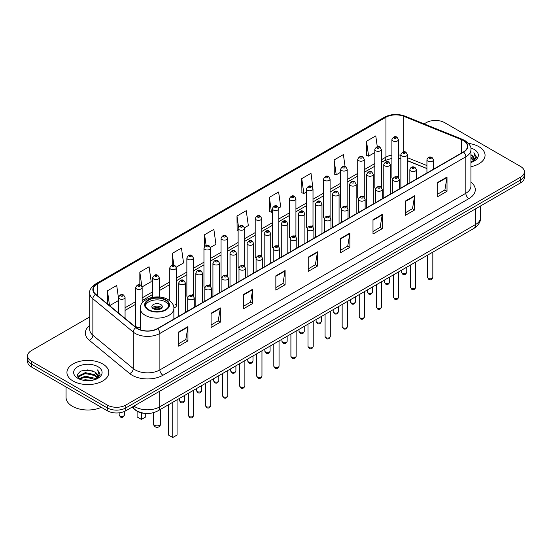 <?xml version="1.0" encoding="UTF-8"?>
<svg xmlns="http://www.w3.org/2000/svg" width="552" height="552" viewBox="0 0 552 552"><rect width="100%" height="100%" fill="white"/><g stroke="black" fill="none" stroke-linecap="round" stroke-linejoin="round"><path stroke-width="0.83" d="M380.397 186.224A3.271 1.891 0 0 1 381.349 187.473L381.356 149.454A3.271 1.891 180 0 1 379.334 151.193A3.271 1.891 180 0 1 375.767 150.786A3.271 1.891 180 0 1 374.815 149.454L374.815 187.556A3.271 1.891 0 0 0 375.733 188.867M364.272 197.34L364.272 159.314A3.271 1.891 180 0 1 362.25 161.06A3.271 1.891 180 0 1 358.683 160.653A3.271 1.891 180 0 1 357.724 159.314L357.724 197.423A3.271 1.891 0 0 0 358.648 198.734M346.221 205.951A3.271 1.891 0 0 1 347.18 207.2L347.18 169.181A3.271 1.891 180 0 1 345.166 170.927A3.271 1.891 180 0 1 341.598 170.513A3.271 1.891 180 0 1 340.639 169.181L340.639 207.283A3.271 1.891 0 0 0 341.564 208.601M329.137 215.811A3.271 1.891 0 0 1 330.096 217.067L330.096 179.041A3.271 1.891 180 0 1 328.074 180.787A3.271 1.891 180 0 1 324.514 180.38A3.271 1.891 180 0 1 323.555 179.041L323.555 217.15A3.271 1.891 0 0 0 324.472 218.461M312.052 225.678A3.271 1.891 0 0 1 313.005 226.927L313.012 188.908A3.271 1.891 180 0 1 310.99 190.654A3.271 1.891 180 0 1 307.429 190.247A3.271 1.891 180 0 1 306.47 188.908L306.47 227.017A3.271 1.891 0 0 0 307.388 228.328M295.927 236.794L295.927 198.775A3.271 1.891 180 0 1 293.905 200.521A3.271 1.891 180 0 1 290.338 200.107A3.271 1.891 180 0 1 289.386 198.775L289.386 236.877A3.271 1.891 0 0 0 290.304 238.195M277.884 245.405A3.271 1.891 0 0 1 278.836 246.661L278.843 208.635A3.271 1.891 180 0 1 276.821 210.381A3.271 1.891 180 0 1 273.254 209.974A3.271 1.891 180 0 1 272.295 208.635L272.295 246.744A3.271 1.891 0 0 0 273.219 248.055M261.752 256.528L261.752 218.502A3.271 1.891 180 0 1 259.737 220.248A3.271 1.891 180 0 1 256.169 219.841A3.271 1.891 180 0 1 255.21 218.502L255.21 256.604A3.271 1.891 0 0 0 256.135 257.922M243.708 265.132A3.271 1.891 0 0 1 244.667 266.388L244.667 228.369A3.271 1.891 180 0 1 242.645 230.108A3.271 1.891 180 0 1 239.085 229.701A3.271 1.891 180 0 1 238.126 228.369L238.126 266.471A3.271 1.891 0 0 0 239.044 267.782M227.583 276.255L227.583 238.229A3.271 1.891 180 0 1 225.561 239.975A3.271 1.891 180 0 1 222.001 239.568A3.271 1.891 180 0 1 221.041 238.229L221.041 276.338A3.271 1.891 0 0 0 221.959 277.649M209.539 284.866A3.271 1.891 0 0 1 210.491 286.115L210.498 248.096A3.271 1.891 180 0 1 208.477 249.842A3.271 1.891 180 0 1 204.909 249.428A3.271 1.891 180 0 1 203.957 248.096L203.957 286.198A3.271 1.891 0 0 0 204.875 287.516M192.455 294.727A3.271 1.891 0 0 1 193.407 295.982L193.407 257.957A3.271 1.891 180 0 1 191.392 259.702A3.271 1.891 180 0 1 187.825 259.295A3.271 1.891 180 0 1 186.866 257.957L186.866 296.065A3.271 1.891 0 0 0 187.79 297.376M142.154 303.027L142.154 287.551A3.271 1.891 180 0 1 140.132 289.296A3.271 1.891 180 0 1 136.572 288.889A3.271 1.891 180 0 1 135.613 287.551L135.613 325.659A3.271 1.891 0 0 0 136.572 326.991A3.271 1.891 0 0 0 140.284 327.364M397.481 176.357A3.271 1.891 0 0 1 398.434 177.606L398.44 139.587A3.271 1.891 180 0 1 396.419 141.333A3.271 1.891 180 0 1 392.858 140.926A3.271 1.891 180 0 1 391.899 139.587L391.899 177.689A3.271 1.891 0 0 0 392.817 179.007M426.931 168.608L407.417 160.715M364.265 197.333A3.271 1.891 0 0 0 363.313 196.084M295.92 236.794A3.271 1.891 0 0 0 294.968 235.545M261.752 256.521A3.271 1.891 0 0 0 260.792 255.272M227.576 276.248A3.271 1.891 0 0 0 226.624 275M173.839 307.761A3.271 1.891 0 0 0 176.323 305.932A3.271 1.891 0 0 0 175.363 304.594M145.404 413.407A13.082 7.555 180 0 1 135.599 410.205L131.969 407.21M89.714 316.938L31.429 350.589A13.082 7.555 0 0 0 27.6 355.93L27.6 361.622A13.082 7.555 0 0 0 31.429 366.97L107.302 410.771A13.082 7.555 0 0 0 125.808 410.771L520.571 182.857A13.082 7.555 0 0 0 524.4 177.516L524.4 174.667A13.082 7.555 0 0 1 520.571 180.007A13.082 7.555 0 0 0 524.4 174.667L524.4 171.817A13.082 7.555 0 0 0 520.571 166.476L444.698 122.675A13.082 7.555 0 0 0 426.192 122.675L424.108 123.876M27.6 355.93A13.082 7.555 0 0 0 31.429 361.27L107.302 405.071A13.082 7.555 0 0 0 125.808 405.071L125.808 407.921L520.571 180.007L125.808 407.921A13.082 7.555 0 0 1 107.302 407.921A13.082 7.555 0 0 0 125.808 407.921L125.808 410.771M31.429 361.27L31.429 364.12L107.302 407.921L31.429 364.12A13.082 7.555 0 0 1 27.6 358.779A13.082 7.555 0 0 0 31.429 364.12L31.429 366.97M478.936 146.708A20.935 12.089 0 0 0 468.476 143.43A20.935 12.089 0 0 1 478.936 146.708A20.935 12.089 0 0 1 485.063 155.257A20.935 12.089 0 0 0 478.936 146.708M102.672 363.94A20.935 12.089 0 0 0 79.861 361.318A20.935 12.089 0 0 0 66.937 372.49A20.935 12.089 0 0 0 73.064 381.032A20.935 12.089 0 0 0 95.882 383.654A20.935 12.089 0 0 0 108.806 372.49A20.935 12.089 0 0 0 102.672 363.94A20.935 12.089 0 0 0 79.861 361.318A20.935 12.089 0 0 0 66.937 372.49A20.935 12.089 0 0 0 73.064 381.032A20.935 12.089 0 0 0 95.882 383.654A20.935 12.089 0 0 0 108.806 372.49A20.935 12.089 0 0 0 102.672 363.94M463.356 140.567A13.959 8.059 180 0 1 467.447 146.266A13.959 8.059 180 0 1 463.356 151.959L157.417 328.592A13.959 8.059 180 0 1 136.116 327.522L95.724 294.216A13.959 8.059 180 0 1 93.198 289.593A13.959 8.059 180 0 1 97.29 283.894L385.938 117.245A13.959 8.059 180 0 1 403.809 116.341L461.493 139.663A13.959 8.059 180 0 1 463.356 140.567M463.604 140.422A14.304 8.259 0 0 0 461.693 139.497L404.009 116.182A14.304 8.259 0 0 0 385.689 117.107L97.042 283.756A14.304 8.259 0 0 0 95.441 294.333L135.826 327.633A14.304 8.259 0 0 0 157.665 328.737L463.604 152.104A14.304 8.259 0 0 0 463.604 140.422M178.696 331.945L178.696 346.187L187.949 340.846L187.949 326.605L178.696 331.945M178.696 343.661L185.824 339.549L187.915 327.074A3.491 2.015 -120 0 0 187.949 326.605M185.762 339.583L187.949 340.846M211.078 313.246L211.078 327.495L220.331 322.147L220.331 307.906L211.078 313.246M211.078 324.962L218.206 320.85L220.296 308.382A3.491 2.015 -120 0 0 220.331 307.906M218.143 320.885L220.331 322.147M243.46 294.554L243.46 308.796L252.712 303.455L252.712 289.207L243.46 294.554M243.46 306.27L250.587 302.151L252.678 289.683A3.491 2.015 -120 0 0 252.712 289.207M250.525 302.192L252.712 303.455M275.848 275.855L275.848 290.097L285.101 284.756L285.101 270.514L275.848 275.855M275.848 287.571L282.969 283.459L285.06 270.984A3.491 2.015 -120 0 0 285.101 270.514M282.907 283.493L285.101 284.756M437.757 182.374L437.757 196.622L447.01 191.275L447.01 177.033L437.757 182.374M437.757 194.09L444.884 189.978L446.975 177.502A3.491 2.015 -120 0 0 447.01 177.033M444.822 190.012L447.01 191.275M405.375 201.073L405.375 215.314L414.628 209.974L414.628 195.732L405.375 201.073M405.375 212.789L412.503 208.677L414.593 196.202A3.491 2.015 -120 0 0 414.628 195.732M412.441 208.711L414.628 209.974M372.993 219.765L372.993 234.013L382.246 228.673L382.246 214.424L372.993 219.765M372.993 231.481L380.121 227.369L382.212 214.9A3.491 2.015 -120 0 0 382.246 214.424M380.059 227.403L382.246 228.673M340.612 238.464L340.612 252.706L349.864 247.365L349.864 233.123L340.612 238.464M340.612 250.18L347.739 246.068L349.823 233.593A3.491 2.015 -120 0 0 349.864 233.123M347.677 246.102L349.864 247.365M308.23 257.156L308.23 271.405L317.483 266.064L317.483 251.815L308.23 257.156M308.23 268.879L315.358 264.76L317.441 252.292A3.491 2.015 -120 0 0 317.483 251.815M315.295 264.801L317.483 266.064M470.932 166.69A20.935 12.089 0 0 0 485.063 155.257A20.935 12.089 0 0 1 470.932 166.69M125.808 405.071L520.571 177.157A13.082 7.555 0 0 0 524.4 171.817M176.247 267.189L183.561 262.959L181.47 248.076L172.224 253.416L172.224 265.098M142.071 286.916L151.179 281.658L149.088 266.775L139.835 272.115L139.835 284.86M118.528 298.425L116.707 285.467L107.454 290.814L107.454 303.89M278.76 208L280.713 206.876L278.622 191.992L269.369 197.333L269.521 211.492M312.929 188.273L311.004 173.293L301.751 178.634L301.903 192.793M345.062 166.538L343.385 154.594L334.132 159.942L334.284 174.101M377.285 146.722L375.767 135.902L366.521 141.243L366.666 155.402M210.415 247.455L215.942 244.267L213.859 229.384L204.606 234.724L204.606 246.385M244.584 227.728L248.324 225.568L246.24 210.685L236.987 216.025L237.132 230.184M238.126 230.557L236.987 230.129M236.987 216.025L238.526 226.989M269.369 197.333L271.46 212.216L272.295 211.733M271.46 212.216L269.369 211.437M301.751 178.634L303.841 193.517L306.47 191.999M303.841 193.517L301.751 192.738M334.132 159.942L336.223 174.825L340.639 172.272M336.223 174.825L334.132 174.046M366.521 141.243L368.605 156.126L374.815 152.545M368.605 156.126L366.521 155.347M204.606 234.724L206.11 245.447M172.224 253.416L173.859 265.098M139.835 272.115L141.829 286.309M109.606 305.663L118.528 300.509M107.454 290.814L109.531 305.601M470.932 160.922L472.305 161.971M470.932 161.812L471.58 162.247M470.932 157.355L473.651 160.301M470.932 158.245L473.423 160.722M472.36 161.95A9.86 5.692 0 0 0 473.989 158.817A9.86 5.692 0 0 0 471.097 154.795L473.982 159.031M470.932 162.467A14.221 8.211 0 0 0 474.182 161.06A14.221 8.211 0 0 0 474.182 149.454A14.221 8.211 0 0 0 470.773 147.998M473.319 161.522L476.252 157.768L476.348 156.892L473.906 152.656L475.334 157.396L472.519 161.888M473.906 152.656L476.348 157.058M165.407 300.088A11.778 6.796 0 0 0 152.573 298.611A11.778 6.796 0 0 0 145.3 304.897A11.778 6.796 0 0 0 148.75 309.707A11.778 6.796 0 0 0 161.584 311.176A11.778 6.796 0 0 0 168.857 304.897A11.778 6.796 0 0 0 165.407 300.088M168.753 305.787A11.778 6.796 0 0 0 165.407 301.868A11.778 6.796 0 0 0 153.297 300.24A11.778 6.796 0 0 0 145.404 305.787M168.429 404.782L168.429 435.024L172.748 437.515L177.061 435.024L177.061 399.793M172.748 437.515L172.748 402.291M137.096 411.226L137.096 416.932L141.409 419.423L145.728 416.932L145.728 413.434M141.409 419.423L141.409 412.875M160.777 304.538A5.237 3.022 0 0 0 155.077 303.883A5.237 3.022 0 0 0 151.841 306.677A5.237 3.022 0 0 0 153.38 308.809A5.237 3.022 0 0 0 159.079 309.465A5.237 3.022 0 0 0 162.309 306.677A5.237 3.022 0 0 0 160.777 304.538M161.846 307.919A5.237 3.022 0 0 0 160.777 307.029A5.237 3.022 0 0 0 152.311 307.919M152.849 308.458A6.976 4.03 180 0 1 160.998 308.327L160.998 308.678M153.421 308.837A6.106 3.526 180 0 1 160.37 308.692L160.998 308.327M160.266 309.072L160.37 308.692M66.061 386.959L66.061 397.412A21.811 12.592 0 0 0 72.45 406.32A21.811 12.592 0 0 0 101.326 407.321M82.91 380.183L85.319 379.748L91.729 380.39M85.732 380.604L88.872 380.68M78.901 378.824L85.319 376.188L94.84 378.258L96.048 379.203M79.509 379.127L85.319 377.078L95.323 379.479M78.101 378.086L78.349 376.057L85.319 372.628L94.84 374.691L97.394 377.533M78.046 377.83L78.349 376.947L85.319 373.518L94.84 375.581L97.159 377.954M96.103 379.183A9.86 5.692 0 0 0 97.732 376.05A9.86 5.692 0 0 0 94.84 372.02L97.725 376.264M97.925 366.68A14.221 8.211 0 0 0 77.818 366.68A14.221 8.211 0 0 0 77.818 378.292A14.221 8.211 0 0 0 97.925 378.292A14.221 8.211 0 0 0 97.925 366.68M94.84 372.02L87.816 369.868L80.537 371.116L77.025 374.849L79.019 378.913M97.062 378.748L99.995 375.001L100.091 374.118L97.649 369.888L99.077 374.622L96.255 379.12M97.649 369.888L100.085 374.291M80.137 371.31L84.711 370.199L92.75 370.93M81.765 374.318L84.711 373.759L92.453 374.401M81.765 377.878L84.711 377.32L92.453 377.961M133.888 406.106A17.443 10.074 0 0 0 135.061 406.852A17.443 10.074 0 0 0 159.728 406.852L475.541 224.519A17.443 10.074 0 0 0 480.647 217.398C480.778 221.725 478.474 225.43 473.733 228.514L157.92 410.847A8.722 5.037 60 0 0 159.728 406.852L159.728 391.182M475.541 208.849L475.541 224.519A8.722 5.037 60 0 1 473.733 228.514M133.177 406.513A8.722 5.837 129.5 0 0 134.702 409.349L132.052 407.162M520.571 182.857L520.571 177.157M107.302 410.771L107.302 405.071M470.932 182.153A21.811 12.592 180 0 1 468.91 198.617L162.971 375.25A4.361 2.518 60 0 1 159.887 369.902L465.826 193.269A17.443 10.074 0 0 0 470.932 186.148L470.932 149.682A17.443 10.074 180 0 1 465.826 156.802A4.361 2.518 -120 0 0 463.604 152.104M162.971 375.25A21.811 12.592 180 0 1 132.128 375.25A21.811 12.592 180 0 1 129.685 373.566L89.293 340.26A21.811 12.592 180 0 1 89.714 325.487M135.212 369.902A17.443 10.074 0 0 0 159.887 369.902L159.887 333.436A17.443 10.074 180 0 1 133.26 332.09L92.867 298.791A17.443 10.074 180 0 1 89.714 293.015L89.714 329.482A17.443 10.074 0 0 0 92.867 335.257L133.26 368.557A17.443 10.074 0 0 0 135.212 369.902M470.932 149.682C471.518 146.956 469.51 143.92 464.922 140.567L462.631 139.449A4.361 2.042 112 0 0 461.693 139.497M462.631 139.449L404.947 116.134C397.723 113.574 390.864 113.947 384.371 117.245A4.361 2.518 60 0 1 385.689 117.107M97.042 283.756A4.361 2.518 -120 0 0 95.724 283.894C91.197 287.15 89.189 290.186 89.714 293.015M95.441 294.333A4.361 2.919 129.5 0 0 92.867 298.791L92.867 335.257A4.361 2.919 -50.5 0 1 89.293 340.26M404.947 116.134A4.361 2.042 112 0 0 404.009 116.182M135.826 327.633A4.361 2.919 129.5 0 0 133.26 332.09L133.26 368.557A4.361 2.919 -50.5 0 1 129.685 373.566M157.665 328.737A4.361 2.518 60 0 1 159.887 333.436L465.826 156.802L465.826 193.269A4.361 2.518 60 0 0 468.91 198.617M97.29 283.894L97.29 295.506M461.493 139.663L461.493 153.035M403.809 116.341L403.809 151.834M434.486 168.629L433.472 168.222M426.931 165.579L407.417 157.686M400.869 155.319A13.959 8.059 0 0 0 398.44 154.919M391.899 155.091A13.959 8.059 0 0 0 385.938 157.134L381.356 159.776M385.938 117.245L385.938 157.134A7.852 4.533 60 0 1 384.309 160.729L381.356 162.433M374.815 163.558L364.272 169.643M357.724 173.418L347.18 179.503M340.639 183.285L330.096 189.37M323.555 193.145L313.012 199.237M306.47 203.012L295.927 209.098M289.386 212.879L278.843 218.965M272.295 222.739L261.752 228.832M255.21 232.606L244.667 238.692M238.126 242.473L227.583 248.559M221.041 252.333L210.498 258.419M203.957 262.2L193.407 268.286M186.866 272.06L176.323 278.153M169.781 281.927L159.238 288.013M152.697 291.794L142.154 297.88M135.613 301.654L125.069 307.747M118.528 311.521L117.459 312.135M308.23 257.611L317.441 252.292M340.612 238.912L349.823 233.593M372.993 220.22L382.212 214.9M405.375 201.521L414.593 196.202M437.757 182.829L446.975 177.502M275.848 276.304L285.06 270.984M243.46 295.003L252.678 289.683M211.078 313.702L220.296 308.382M178.696 332.394L187.915 327.074M148.288 309.969A12.434 7.176 0 0 0 165.869 309.969A12.434 7.176 0 0 0 165.869 299.819A12.434 7.176 0 0 0 148.288 299.819A12.434 7.176 0 0 0 148.288 309.969M173.873 319.097L173.873 308.458A16.795 9.694 180 0 1 163.502 317.414A16.795 9.694 180 0 1 145.204 315.309A16.795 9.694 180 0 1 140.284 308.458L140.284 329.779M154.608 425.268A3.491 2.015 180 0 1 153.587 423.839A3.491 3.491 0 0 0 158.824 426.862A3.491 3.491 0 0 0 160.57 423.839A3.491 2.015 180 0 1 159.542 425.268A3.491 2.015 180 0 1 154.608 425.268M432.823 277.332C431.961 279.685 430.622 280.375 428.807 279.402L427.586 277.332A2.615 1.511 0 0 0 428.352 278.401A2.615 1.511 0 0 0 431.209 278.732A2.615 1.511 0 0 0 432.823 277.332L432.823 252.133M427.89 161.149A3.271 1.891 180 0 1 426.931 159.811C427.765 157.134 429.477 156.354 432.064 157.479L433.472 159.811A3.271 1.891 180 0 1 431.457 161.557A3.271 1.891 180 0 1 427.89 161.149M430.974 157.589A1.09 0.628 0 0 0 429.435 157.589A1.09 0.628 0 0 0 429.435 158.479A1.09 0.628 0 0 0 430.974 158.479A1.09 0.628 0 0 0 430.974 157.589M415.732 287.199C414.876 289.552 413.538 290.242 411.716 289.262L410.502 287.199A2.615 1.511 0 0 0 411.268 288.268A2.615 1.511 0 0 0 414.117 288.592A2.615 1.511 0 0 0 415.732 287.199L415.732 262M410.805 171.016A3.271 1.891 180 0 1 409.846 169.678C410.681 166.994 412.392 166.214 414.98 167.346L416.387 169.678A3.271 1.891 180 0 1 414.373 171.424A3.271 1.891 180 0 1 410.805 171.016M413.89 167.456A1.09 0.628 0 0 0 412.344 167.456A1.09 0.628 0 0 0 412.344 168.346A1.09 0.628 0 0 0 413.89 168.346A1.09 0.628 0 0 0 413.89 167.456M398.647 297.066C397.785 299.419 396.446 300.109 394.632 299.129L393.417 297.066A2.615 1.511 0 0 0 394.183 298.128A2.615 1.511 0 0 0 397.033 298.459A2.615 1.511 0 0 0 398.647 297.066L398.647 271.867M393.721 180.877A3.271 1.891 180 0 1 392.762 179.545C393.597 176.861 395.308 176.081 397.895 177.206L399.303 179.545A3.271 1.891 180 0 1 397.281 181.291A3.271 1.891 180 0 1 393.721 180.877M396.805 177.316A1.09 0.628 0 0 0 395.26 177.316A1.09 0.628 0 0 0 395.26 178.206A1.09 0.628 0 0 0 396.805 178.206A1.09 0.628 0 0 0 396.805 177.316M381.563 306.926C380.701 309.279 379.362 309.969 377.547 308.996L376.333 306.926A2.615 1.511 0 0 0 377.099 307.995A2.615 1.511 0 0 0 379.948 308.327A2.615 1.511 0 0 0 381.563 306.926L381.563 281.727M376.637 190.744A3.271 1.891 180 0 1 375.677 189.405C376.512 186.721 378.223 185.948 380.811 187.073L382.219 189.405A3.271 1.891 180 0 1 380.197 191.151A3.271 1.891 180 0 1 376.637 190.744M379.721 187.183A1.09 0.628 0 0 0 378.175 187.183A1.09 0.628 0 0 0 378.175 188.073A1.09 0.628 0 0 0 379.721 188.073A1.09 0.628 0 0 0 379.721 187.183M364.479 316.793C363.616 319.146 362.278 319.836 360.463 318.856L359.242 316.793A2.615 1.511 0 0 0 360.007 317.862A2.615 1.511 0 0 0 362.864 318.187A2.615 1.511 0 0 0 364.479 316.793L364.479 291.594M359.545 200.611A3.271 1.891 180 0 1 358.593 199.272C359.428 196.588 361.139 195.808 363.72 196.94L365.134 199.272A3.271 1.891 180 0 1 363.112 201.018A3.271 1.891 180 0 1 359.545 200.611M362.629 197.043A1.09 0.628 0 0 0 361.091 197.043A1.09 0.628 0 0 0 361.091 197.933A1.09 0.628 0 0 0 362.629 197.933A1.09 0.628 0 0 0 362.629 197.043M347.394 326.653C346.532 329.013 345.193 329.696 343.378 328.723L342.157 326.653A2.615 1.511 0 0 0 342.923 327.722A2.615 1.511 0 0 0 345.78 328.054A2.615 1.511 0 0 0 347.394 326.653L347.394 301.454M342.461 210.471A3.271 1.891 180 0 1 341.502 209.139C342.337 206.455 344.048 205.675 346.635 206.8L348.043 209.139A3.271 1.891 180 0 1 346.028 210.878A3.271 1.891 180 0 1 342.461 210.471M345.545 206.91A1.09 0.628 0 0 0 344.006 206.91A1.09 0.628 0 0 0 344.006 207.8A1.09 0.628 0 0 0 345.545 207.8A1.09 0.628 0 0 0 345.545 206.91M330.303 336.52C329.447 338.873 328.109 339.563 326.287 338.59L325.073 336.52A2.615 1.511 0 0 0 325.839 337.589A2.615 1.511 0 0 0 328.688 337.914A2.615 1.511 0 0 0 330.303 336.52L330.303 311.321M325.376 220.338A3.271 1.891 180 0 1 324.417 218.999C325.252 216.315 326.963 215.542 329.551 216.667L330.958 218.999A3.271 1.891 180 0 1 328.944 220.745A3.271 1.891 180 0 1 325.376 220.338M328.461 216.777A1.09 0.628 0 0 0 326.915 216.777A1.09 0.628 0 0 0 326.915 217.667A1.09 0.628 0 0 0 328.461 217.667A1.09 0.628 0 0 0 328.461 216.777M313.219 346.387C312.356 348.74 311.017 349.43 309.203 348.45L307.988 346.387A2.615 1.511 0 0 0 308.754 347.456A2.615 1.511 0 0 0 311.604 347.781A2.615 1.511 0 0 0 313.219 346.387L313.219 321.188M308.292 230.198A3.271 1.891 180 0 1 307.333 228.866C308.168 226.182 309.879 225.402 312.466 226.534L313.874 228.866A3.271 1.891 180 0 1 311.852 230.612A3.271 1.891 180 0 1 308.292 230.198M311.376 226.637A1.09 0.628 0 0 0 309.831 226.637A1.09 0.628 0 0 0 309.831 227.527A1.09 0.628 0 0 0 311.376 227.527A1.09 0.628 0 0 0 311.376 226.637M296.134 356.247C295.272 358.6 293.933 359.29 292.118 358.317L290.904 356.247A2.615 1.511 0 0 0 291.67 357.316A2.615 1.511 0 0 0 294.52 357.648A2.615 1.511 0 0 0 296.134 356.247L296.134 331.048M291.208 240.065A3.271 1.891 180 0 1 290.248 238.726C291.083 236.049 292.795 235.269 295.382 236.394L296.79 238.726A3.271 1.891 180 0 1 294.768 240.472A3.271 1.891 180 0 1 291.208 240.065M294.292 236.504A1.09 0.628 0 0 0 292.746 236.504A1.09 0.628 0 0 0 292.746 237.394A1.09 0.628 0 0 0 294.292 237.394A1.09 0.628 0 0 0 294.292 236.504M279.05 366.114C278.187 368.467 276.849 369.157 275.034 368.177L273.813 366.114A2.615 1.511 0 0 0 274.579 367.183A2.615 1.511 0 0 0 277.435 367.508A2.615 1.511 0 0 0 279.05 366.114L279.05 340.915M274.116 249.932A3.271 1.891 180 0 1 273.157 248.593C273.999 245.909 275.71 245.129 278.291 246.261L279.705 248.593A3.271 1.891 180 0 1 277.684 250.339A3.271 1.891 180 0 1 274.116 249.932M277.201 246.371A1.09 0.628 0 0 0 275.662 246.371A1.09 0.628 0 0 0 275.662 247.261A1.09 0.628 0 0 0 277.201 247.261A1.09 0.628 0 0 0 277.201 246.371M261.965 375.981C261.103 378.334 259.764 379.024 257.95 378.044L256.728 375.981A2.615 1.511 0 0 0 257.494 377.044A2.615 1.511 0 0 0 260.351 377.375A2.615 1.511 0 0 0 261.965 375.981L261.965 350.782M257.032 259.792A3.271 1.891 180 0 1 256.073 258.46C256.908 255.776 258.619 254.996 261.206 256.121L262.614 258.46A3.271 1.891 180 0 1 260.599 260.206A3.271 1.891 180 0 1 257.032 259.792M260.116 256.231A1.09 0.628 0 0 0 258.577 256.231A1.09 0.628 0 0 0 258.577 257.122A1.09 0.628 0 0 0 260.116 257.122A1.09 0.628 0 0 0 260.116 256.231M244.874 385.841C244.018 388.194 242.68 388.884 240.858 387.911L239.644 385.841A2.615 1.511 0 0 0 240.41 386.911A2.615 1.511 0 0 0 243.26 387.235A2.615 1.511 0 0 0 244.874 385.841L244.874 360.642M239.947 269.659A3.271 1.891 180 0 1 238.988 268.32C239.823 265.636 241.534 264.863 244.122 265.988L245.53 268.32A3.271 1.891 180 0 1 243.515 270.066A3.271 1.891 180 0 1 239.947 269.659M243.032 266.098A1.09 0.628 0 0 0 241.486 266.098A1.09 0.628 0 0 0 241.486 266.989A1.09 0.628 0 0 0 243.032 266.989A1.09 0.628 0 0 0 243.032 266.098M227.79 395.708C226.927 398.061 225.589 398.751 223.774 397.771L222.559 395.708A2.615 1.511 0 0 0 223.325 396.778A2.615 1.511 0 0 0 226.175 397.102A2.615 1.511 0 0 0 227.79 395.708L227.79 370.509M222.863 279.519A3.271 1.891 180 0 1 221.904 278.187C222.739 275.503 224.45 274.723 227.038 275.855L228.445 278.187A3.271 1.891 180 0 1 226.423 279.933A3.271 1.891 180 0 1 222.863 279.519M225.947 275.959A1.09 0.628 0 0 0 224.402 275.959A1.09 0.628 0 0 0 224.402 276.849A1.09 0.628 0 0 0 225.947 276.849A1.09 0.628 0 0 0 225.947 275.959M210.705 405.568C209.843 407.928 208.504 408.611 206.689 407.638L205.468 405.568A2.615 1.511 0 0 0 206.241 406.638A2.615 1.511 0 0 0 209.091 406.969A2.615 1.511 0 0 0 210.705 405.568L210.705 380.369M205.779 289.386A3.271 1.891 180 0 1 204.82 288.054C205.654 285.37 207.366 284.59 209.953 285.715L211.361 288.054A3.271 1.891 180 0 1 209.339 289.793A3.271 1.891 180 0 1 205.779 289.386M208.863 285.826A1.09 0.628 0 0 0 207.317 285.826A1.09 0.628 0 0 0 207.317 286.716A1.09 0.628 0 0 0 208.863 286.716A1.09 0.628 0 0 0 208.863 285.826M193.621 415.435C192.758 417.788 191.42 418.478 189.605 417.505L188.384 415.435A2.615 1.511 0 0 0 189.15 416.505A2.615 1.511 0 0 0 192.006 416.829A2.615 1.511 0 0 0 193.621 415.435L193.621 390.236M188.687 299.253A3.271 1.891 180 0 1 187.728 297.914C188.57 295.23 190.281 294.457 192.862 295.582L194.276 297.914A3.271 1.891 180 0 1 192.255 299.66A3.271 1.891 180 0 1 188.687 299.253M191.772 295.693A1.09 0.628 0 0 0 190.233 295.693A1.09 0.628 0 0 0 190.233 296.583A1.09 0.628 0 0 0 191.772 296.583A1.09 0.628 0 0 0 191.772 295.693M402.291 273.219A2.615 1.511 0 0 0 405.147 273.55A2.615 1.511 0 0 0 406.762 272.15C405.899 274.51 404.561 275.193 402.746 274.22L401.525 272.15A2.615 1.511 0 0 0 402.291 273.219M407.417 184.258L407.417 154.636A3.271 1.891 180 0 1 405.396 156.375A3.271 1.891 180 0 1 401.828 155.968A3.271 1.891 180 0 1 400.869 154.636L400.869 188.039M403.374 153.297A1.09 0.628 0 0 0 404.913 153.297A1.09 0.628 0 0 0 404.913 152.407A1.09 0.628 0 0 0 403.374 152.407A1.09 0.628 0 0 0 403.374 153.297M385.206 283.086A2.615 1.511 0 0 0 388.056 283.411A2.615 1.511 0 0 0 389.677 282.017C388.815 284.37 387.476 285.06 385.662 284.087L384.44 282.017A2.615 1.511 0 0 0 385.206 283.086M390.326 194.125L390.326 164.496A3.271 1.891 180 0 1 388.311 166.242A3.271 1.891 180 0 1 384.744 165.835A3.271 1.891 180 0 1 383.785 164.496L383.785 197.899M386.29 163.164A1.09 0.628 0 0 0 387.828 163.164A1.09 0.628 0 0 0 387.828 162.274A1.09 0.628 0 0 0 386.29 162.274A1.09 0.628 0 0 0 386.29 163.164M368.122 292.946A2.615 1.511 0 0 0 370.972 293.278A2.615 1.511 0 0 0 372.586 291.884C371.724 294.237 370.392 294.927 368.57 293.947L367.356 291.884A2.615 1.511 0 0 0 368.122 292.946M373.242 203.992L373.242 174.363A3.271 1.891 180 0 1 371.227 176.109A3.271 1.891 180 0 1 367.66 175.695A3.271 1.891 180 0 1 366.7 174.363L366.7 207.766M369.198 173.024A1.09 0.628 0 0 0 370.744 173.024A1.09 0.628 0 0 0 370.744 172.134A1.09 0.628 0 0 0 369.198 172.134A1.09 0.628 0 0 0 369.198 173.024M351.037 302.813A2.615 1.511 0 0 0 353.887 303.145A2.615 1.511 0 0 0 355.502 301.744C354.639 304.097 353.301 304.787 351.486 303.814L350.272 301.744A2.615 1.511 0 0 0 351.037 302.813M356.157 213.852L356.157 184.223A3.271 1.891 180 0 1 354.136 185.969A3.271 1.891 180 0 1 350.575 185.562A3.271 1.891 180 0 1 349.616 184.223L349.616 217.633M352.114 182.891A1.09 0.628 0 0 0 353.659 182.891A1.09 0.628 0 0 0 353.659 182.001A1.09 0.628 0 0 0 352.114 182.001A1.09 0.628 0 0 0 352.114 182.891M333.953 312.68A2.615 1.511 0 0 0 336.803 313.005A2.615 1.511 0 0 0 338.417 311.611C337.555 313.964 336.216 314.654 334.402 313.674L333.18 311.611A2.615 1.511 0 0 0 333.953 312.68M339.073 223.719L339.073 194.09A3.271 1.891 180 0 1 337.051 195.836A3.271 1.891 180 0 1 333.484 195.429A3.271 1.891 180 0 1 332.532 194.09L332.532 227.493M335.029 192.751A1.09 0.628 0 0 0 336.568 192.751A1.09 0.628 0 0 0 336.568 191.861A1.09 0.628 0 0 0 335.029 191.861A1.09 0.628 0 0 0 335.029 192.751M316.862 322.54A2.615 1.511 0 0 0 319.718 322.872A2.615 1.511 0 0 0 321.333 321.478C320.47 323.831 319.132 324.514 317.317 323.541L316.096 321.478A2.615 1.511 0 0 0 316.862 322.54M321.988 233.579L321.988 203.957A3.271 1.891 180 0 1 319.967 205.703A3.271 1.891 180 0 1 316.399 205.289A3.271 1.891 180 0 1 315.44 203.957L315.44 237.36M317.945 202.618A1.09 0.628 0 0 0 319.484 202.618A1.09 0.628 0 0 0 319.484 201.728A1.09 0.628 0 0 0 317.945 201.728A1.09 0.628 0 0 0 317.945 202.618M299.777 332.407A2.615 1.511 0 0 0 302.627 332.732A2.615 1.511 0 0 0 304.249 331.338C303.386 333.691 302.047 334.381 300.233 333.408L299.012 331.338A2.615 1.511 0 0 0 299.777 332.407M304.897 243.446L304.897 213.817A3.271 1.891 180 0 1 302.882 215.563A3.271 1.891 180 0 1 299.315 215.156A3.271 1.891 180 0 1 298.356 213.817L298.356 247.227M300.861 212.485A1.09 0.628 0 0 0 302.399 212.485A1.09 0.628 0 0 0 302.399 211.595A1.09 0.628 0 0 0 300.861 211.595A1.09 0.628 0 0 0 300.861 212.485M282.693 342.274A2.615 1.511 0 0 0 285.543 342.599A2.615 1.511 0 0 0 287.157 341.205C286.295 343.558 284.956 344.248 283.142 343.268L281.927 341.205A2.615 1.511 0 0 0 282.693 342.274M287.813 253.313L287.813 223.684A3.271 1.891 180 0 1 285.798 225.43A3.271 1.891 180 0 1 282.231 225.016A3.271 1.891 180 0 1 281.272 223.684L281.272 257.087M283.769 222.346A1.09 0.628 0 0 0 285.315 222.346A1.09 0.628 0 0 0 285.315 221.455A1.09 0.628 0 0 0 283.769 221.455A1.09 0.628 0 0 0 283.769 222.346M265.609 352.135A2.615 1.511 0 0 0 268.458 352.466A2.615 1.511 0 0 0 270.073 351.065C269.21 353.418 267.872 354.108 266.057 353.135L264.843 351.065A2.615 1.511 0 0 0 265.609 352.135M270.728 263.173L270.728 233.551A3.271 1.891 180 0 1 268.707 235.29A3.271 1.891 180 0 1 265.146 234.883A3.271 1.891 180 0 1 264.187 233.551L264.187 266.954M266.685 232.213A1.09 0.628 0 0 0 268.231 232.213A1.09 0.628 0 0 0 268.231 231.322A1.09 0.628 0 0 0 266.685 231.322A1.09 0.628 0 0 0 266.685 232.213M248.524 362.002A2.615 1.511 0 0 0 251.374 362.326A2.615 1.511 0 0 0 252.988 360.932C252.126 363.285 250.787 363.975 248.973 363.002L247.751 360.932A2.615 1.511 0 0 0 248.524 362.002M253.644 273.04L253.644 243.411A3.271 1.891 180 0 1 251.622 245.157A3.271 1.891 180 0 1 248.055 244.75A3.271 1.891 180 0 1 247.103 243.411L247.103 276.814M249.601 242.08A1.09 0.628 0 0 0 251.139 242.08A1.09 0.628 0 0 0 251.139 241.189A1.09 0.628 0 0 0 249.601 241.189A1.09 0.628 0 0 0 249.601 242.08M231.433 371.862A2.615 1.511 0 0 0 234.29 372.193A2.615 1.511 0 0 0 235.904 370.799C235.042 373.152 233.703 373.842 231.888 372.862L230.667 370.799A2.615 1.511 0 0 0 231.433 371.862M236.56 282.907L236.56 253.278A3.271 1.891 180 0 1 234.538 255.024A3.271 1.891 180 0 1 230.971 254.61A3.271 1.891 180 0 1 230.011 253.278L230.011 286.681M232.516 251.94A1.09 0.628 0 0 0 234.055 251.94A1.09 0.628 0 0 0 234.055 251.05A1.09 0.628 0 0 0 232.516 251.05A1.09 0.628 0 0 0 232.516 251.94M214.348 381.729A2.615 1.511 0 0 0 217.198 382.06A2.615 1.511 0 0 0 218.82 380.659C217.957 383.012 216.619 383.702 214.804 382.729L213.583 380.659A2.615 1.511 0 0 0 214.348 381.729M219.468 292.767L219.468 263.138A3.271 1.891 180 0 1 217.453 264.884A3.271 1.891 180 0 1 213.886 264.477A3.271 1.891 180 0 1 212.927 263.138L212.927 296.548M215.432 261.807A1.09 0.628 0 0 0 216.97 261.807A1.09 0.628 0 0 0 216.97 260.917A1.09 0.628 0 0 0 215.432 260.917A1.09 0.628 0 0 0 215.432 261.807M197.264 391.596A2.615 1.511 0 0 0 200.114 391.92A2.615 1.511 0 0 0 201.728 390.526C200.866 392.879 199.527 393.569 197.713 392.589L196.498 390.526A2.615 1.511 0 0 0 197.264 391.596M202.384 302.634L202.384 273.005A3.271 1.891 180 0 1 200.369 274.751A3.271 1.891 180 0 1 196.802 274.344A3.271 1.891 180 0 1 195.843 273.005L195.843 306.408M198.34 271.667A1.09 0.628 0 0 0 199.886 271.667A1.09 0.628 0 0 0 199.886 270.777A1.09 0.628 0 0 0 198.34 270.777A1.09 0.628 0 0 0 198.34 271.667M180.18 401.456A2.615 1.511 0 0 0 183.029 401.787A2.615 1.511 0 0 0 184.644 400.386C183.781 402.746 182.443 403.429 180.628 402.456L179.414 400.386A2.615 1.511 0 0 0 180.18 401.456M185.299 312.494L185.299 282.872A3.271 1.891 180 0 1 183.278 284.618A3.271 1.891 180 0 1 179.717 284.204A3.271 1.891 180 0 1 178.758 282.872L178.758 316.275M181.256 281.534A1.09 0.628 0 0 0 182.802 281.534A1.09 0.628 0 0 0 182.802 280.644A1.09 0.628 0 0 0 181.256 280.644A1.09 0.628 0 0 0 181.256 281.534M394.397 138.248A1.09 0.628 0 0 0 395.943 138.248A1.09 0.628 0 0 0 395.943 137.358A1.09 0.628 0 0 0 394.397 137.358A1.09 0.628 0 0 0 394.397 138.248M377.313 148.115A1.09 0.628 0 0 0 378.851 148.115A1.09 0.628 0 0 0 378.851 147.225A1.09 0.628 0 0 0 377.313 147.225A1.09 0.628 0 0 0 377.313 148.115M360.228 157.982A1.09 0.628 0 0 0 361.767 157.982A1.09 0.628 0 0 0 361.767 157.092A1.09 0.628 0 0 0 360.228 157.092A1.09 0.628 0 0 0 360.228 157.982M343.137 167.843A1.09 0.628 0 0 0 344.683 167.843A1.09 0.628 0 0 0 344.683 166.952A1.09 0.628 0 0 0 343.137 166.952A1.09 0.628 0 0 0 343.137 167.843M326.053 177.709A1.09 0.628 0 0 0 327.598 177.709A1.09 0.628 0 0 0 327.598 176.819A1.09 0.628 0 0 0 326.053 176.819A1.09 0.628 0 0 0 326.053 177.709M308.968 187.577A1.09 0.628 0 0 0 310.514 187.577A1.09 0.628 0 0 0 310.514 186.686A1.09 0.628 0 0 0 308.968 186.686A1.09 0.628 0 0 0 308.968 187.577M291.884 197.437A1.09 0.628 0 0 0 293.422 197.437A1.09 0.628 0 0 0 293.422 196.547A1.09 0.628 0 0 0 291.884 196.547A1.09 0.628 0 0 0 291.884 197.437M274.799 207.304A1.09 0.628 0 0 0 276.338 207.304A1.09 0.628 0 0 0 276.338 206.413A1.09 0.628 0 0 0 274.799 206.413A1.09 0.628 0 0 0 274.799 207.304M257.708 217.164A1.09 0.628 0 0 0 259.254 217.164A1.09 0.628 0 0 0 259.254 216.274A1.09 0.628 0 0 0 257.708 216.274A1.09 0.628 0 0 0 257.708 217.164M240.624 227.031A1.09 0.628 0 0 0 242.169 227.031A1.09 0.628 0 0 0 242.169 226.141A1.09 0.628 0 0 0 240.624 226.141A1.09 0.628 0 0 0 240.624 227.031M223.539 236.898A1.09 0.628 0 0 0 225.085 236.898A1.09 0.628 0 0 0 225.085 236.008A1.09 0.628 0 0 0 223.539 236.008A1.09 0.628 0 0 0 223.539 236.898M206.455 246.758A1.09 0.628 0 0 0 207.994 246.758A1.09 0.628 0 0 0 207.994 245.868A1.09 0.628 0 0 0 206.455 245.868A1.09 0.628 0 0 0 206.455 246.758M189.37 256.625A1.09 0.628 0 0 0 190.909 256.625A1.09 0.628 0 0 0 190.909 255.735A1.09 0.628 0 0 0 189.37 255.735A1.09 0.628 0 0 0 189.37 256.625M176.323 305.932L176.323 267.823A3.271 1.891 180 0 1 174.308 269.569A3.271 1.891 180 0 1 170.74 269.162A3.271 1.891 180 0 1 169.781 267.823L169.781 300.771M172.279 266.492A1.09 0.628 0 0 0 173.825 266.492A1.09 0.628 0 0 0 173.825 265.602A1.09 0.628 0 0 0 172.279 265.602A1.09 0.628 0 0 0 172.279 266.492M159.238 297.01L159.238 277.69A3.271 1.891 180 0 1 157.216 279.436A3.271 1.891 180 0 1 153.656 279.022A3.271 1.891 180 0 1 152.697 277.69L152.697 297.293M155.195 276.352A1.09 0.628 0 0 0 156.74 276.352A1.09 0.628 0 0 0 156.74 275.462A1.09 0.628 0 0 0 155.195 275.462A1.09 0.628 0 0 0 155.195 276.352M138.11 286.219A1.09 0.628 0 0 0 139.656 286.219A1.09 0.628 0 0 0 139.656 285.329A1.09 0.628 0 0 0 138.11 285.329A1.09 0.628 0 0 0 138.11 286.219M119.943 416.008A2.615 1.511 0 0 0 122.799 416.332A2.615 1.511 0 0 0 124.414 414.938C123.551 417.291 122.213 417.981 120.398 417.001L119.177 414.938A2.615 1.511 0 0 0 119.943 416.008M125.069 318.407L125.069 297.418A3.271 1.891 180 0 1 123.048 299.163A3.271 1.891 180 0 1 119.48 298.749A3.271 1.891 180 0 1 118.528 297.418L118.528 313.018M121.026 296.079A1.09 0.628 0 0 0 122.565 296.079A1.09 0.628 0 0 0 122.565 295.189A1.09 0.628 0 0 0 121.026 295.189A1.09 0.628 0 0 0 121.026 296.079M157.92 410.847C150.903 414.373 143.886 414.373 136.861 410.847L134.702 409.349M480.647 217.398L480.647 205.903M384.371 117.245L95.724 283.894M400.869 158.527L398.44 158.21M391.899 158.348L384.309 160.729M374.815 166.207L364.272 172.3M357.724 176.074L347.18 182.16M340.639 185.941L330.096 192.027M323.555 195.801L313.012 201.894M306.47 205.668L295.927 211.754M289.386 215.535L278.843 221.621M272.295 225.395L261.752 231.481M255.21 235.262L244.667 241.348M238.126 245.122L227.583 251.215M221.041 254.989L210.498 261.075M203.957 264.856L193.407 270.942M186.866 274.717L176.323 280.809M169.781 284.584L159.238 290.669M152.697 294.451L142.154 300.536M135.613 304.311L125.069 310.397M426.931 168.512L407.417 160.618M173.873 308.458C174.239 305.498 172.3 302.551 168.049 299.605C158.148 293.478 139.704 298.39 140.284 308.458M160.57 409.322L160.57 423.839M153.587 412.654L153.587 423.839M78.011 377.982L78.011 377.389M427.586 277.332L427.586 255.155M426.931 172.99L426.931 159.811M433.472 169.216L433.472 159.811M410.502 287.199L410.502 265.022M409.846 182.857L409.846 169.678M416.387 179.076L416.387 169.678M393.417 297.066L393.417 274.889M392.762 192.717L392.762 179.545M399.303 188.943L399.303 179.545M376.333 306.926L376.333 284.749M375.677 202.584L375.677 189.405M382.219 198.81L382.219 189.405M359.242 316.793L359.242 294.616M358.593 212.451L358.593 199.272M365.134 208.67L365.134 199.272M342.157 326.653L342.157 304.476M341.502 222.311L341.502 209.139M348.043 218.537L348.043 209.139M325.073 336.52L325.073 314.343M324.417 232.178L324.417 218.999M330.958 228.404L330.958 218.999M307.988 346.387L307.988 324.21M307.333 242.045L307.333 228.866M313.874 238.264L313.874 228.866M290.904 356.247L290.904 334.07M290.248 251.905L290.248 238.726M296.79 248.131L296.79 238.726M273.813 366.114L273.813 343.937M273.157 261.772L273.157 248.593M279.705 257.991L279.705 248.593M256.728 375.981L256.728 353.797M256.073 271.632L256.073 258.46M262.614 267.858L262.614 258.46M239.644 385.841L239.644 363.664M238.988 281.499L238.988 268.32M245.53 277.725L245.53 268.32M222.559 395.708L222.559 373.531M221.904 291.366L221.904 278.187M228.445 287.585L228.445 278.187M205.468 405.568L205.468 383.392M204.82 301.226L204.82 288.054M211.361 297.452L211.361 288.054M188.384 415.435L188.384 393.259M187.728 311.093L187.728 297.914M194.276 307.319L194.276 297.914M406.762 272.15L406.762 267.182M407.417 154.636L406.003 152.297C404.105 150.931 402.394 151.703 400.869 154.636M401.525 272.15L401.525 270.204M389.677 282.017L389.677 277.049M390.326 164.496L388.918 162.164C387.021 160.791 385.31 161.57 383.785 164.496M384.44 282.017L384.44 280.064M372.586 291.884L372.586 286.909M373.242 174.363L371.834 172.031C369.937 170.658 368.225 171.437 366.7 174.363M367.356 291.884L367.356 289.931M355.502 301.744L355.502 296.776M356.157 184.223L354.75 181.891C352.852 180.525 351.141 181.297 349.616 184.223M350.272 301.744L350.272 299.798M338.417 311.611L338.417 306.636M339.073 194.09L337.658 191.758C335.761 190.385 334.057 191.165 332.532 194.09M333.18 311.611L333.18 309.658M321.333 321.478L321.333 316.503M321.988 203.957L320.574 201.618C318.676 200.252 316.965 201.031 315.44 203.957M316.096 321.478L316.096 319.525M304.249 331.338L304.249 326.37M304.897 213.817L303.49 211.485C301.592 210.112 299.881 210.892 298.356 213.817M299.012 331.338L299.012 329.392M287.157 341.205L287.157 336.23M287.813 223.684L286.405 221.352C284.508 219.979 282.796 220.759 281.272 223.684M281.927 341.205L281.927 339.252M270.073 351.065L270.073 346.097M270.728 233.551L269.321 231.212C267.423 229.846 265.712 230.619 264.187 233.551M264.843 351.065L264.843 349.119M252.988 360.932L252.988 355.957M253.644 243.411L252.23 241.079C250.332 239.706 248.628 240.486 247.103 243.411M247.751 360.932L247.751 358.979M235.904 370.799L235.904 365.824M236.56 253.278L235.145 250.946C233.248 249.573 231.536 250.353 230.011 253.278M230.667 370.799L230.667 368.846M218.82 380.659L218.82 375.691M219.468 263.138L218.061 260.806C216.163 259.44 214.452 260.213 212.927 263.138M213.583 380.659L213.583 378.713M201.728 390.526L201.728 385.551M202.384 273.005L200.976 270.673C199.079 269.3 197.368 270.08 195.843 273.005M196.498 390.526L196.498 388.573M184.644 400.386L184.644 395.418M185.299 282.872L183.892 280.533C181.994 279.167 180.283 279.947 178.758 282.872M179.414 400.386L179.414 398.44M398.44 139.587L397.033 137.255C395.135 135.882 393.424 136.661 391.899 139.587M381.356 149.454L379.942 147.115C378.044 145.749 376.333 146.528 374.815 149.454M364.272 159.314L362.857 156.982C360.96 155.609 359.248 156.388 357.724 159.314M347.18 169.181L345.773 166.849C343.875 165.476 342.164 166.255 340.639 169.181M330.096 179.041L328.688 176.709C326.791 175.343 325.08 176.116 323.555 179.041M313.012 188.908L311.604 186.576C309.707 185.203 307.995 185.983 306.47 188.908M295.927 198.775L294.513 196.436C292.615 195.07 290.904 195.85 289.386 198.775M278.843 208.635L277.428 206.303C275.531 204.937 273.82 205.71 272.295 208.635M261.752 218.502L260.344 216.17C258.446 214.797 256.735 215.577 255.21 218.502M244.667 228.369L243.26 226.03C241.362 224.664 239.651 225.444 238.126 228.369M227.583 238.229L226.175 235.897C224.278 234.524 222.566 235.304 221.041 238.229M210.498 248.096L209.084 245.764C207.186 244.391 205.475 245.171 203.957 248.096M193.407 257.957L191.999 255.624C190.102 254.258 188.391 255.031 186.866 257.957M176.323 267.823L174.915 265.491C173.017 264.118 171.306 264.898 169.781 267.823M159.238 277.69L157.831 275.351C155.933 273.985 154.222 274.765 152.697 277.69M142.154 287.551L140.746 285.218C138.849 283.852 137.137 284.625 135.613 287.551M124.414 414.938L124.414 411.468M125.069 297.418L123.655 295.085C121.757 293.712 120.046 294.492 118.528 297.418M119.177 414.938L119.177 412.827"/></g></svg>
